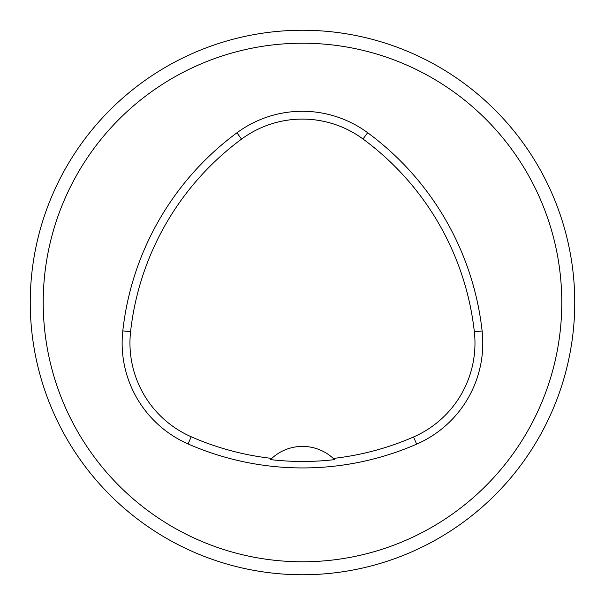 <?xml version="1.0" encoding="UTF-8"?>
<svg xmlns="http://www.w3.org/2000/svg" width="605" height="605" viewBox="0 0 605 605"><rect width="100%" height="100%" fill="white"/><g stroke="black" fill="none" stroke-linecap="round" stroke-linejoin="round"><path stroke-width="0.91" d="M43.212 302.5A259.288 259.288 0 0 1 432.144 77.954A259.288 259.288 0 0 1 432.144 527.046A259.288 259.288 0 0 1 43.212 302.5M122.8 330.874A285.212 285.212 0 0 1 236.91 132.813A110.193 110.193 0 0 1 367.643 132.707A285.212 285.212 0 0 1 482.117 330.98A110.193 110.193 0 0 1 416.656 444.146A285.212 285.212 0 0 1 188.079 443.934A110.193 110.193 0 0 1 122.8 330.874L130.574 331.737A277.4 277.4 0 0 1 241.554 139.105A102.381 102.381 0 0 1 363.008 138.999A277.4 277.4 0 0 1 474.35 331.842A102.381 102.381 0 0 1 413.533 436.984A277.4 277.4 0 0 1 333.264 458.424L334.527 459.634A278.739 278.739 0 0 1 270.495 459.611L271.758 458.401A277.4 277.4 0 0 1 191.218 436.772A102.381 102.381 0 0 1 130.574 331.737M271.758 458.401A45.375 45.375 0 0 1 333.264 458.424M30.25 302.5A272.25 272.25 0 0 1 438.625 66.724A272.25 272.25 0 0 1 438.625 538.276A272.25 272.25 0 0 1 30.25 302.5M241.554 139.105L236.91 132.813M363.008 138.999L367.643 132.707M474.35 331.842L482.117 330.98M413.533 436.984L416.656 444.146M191.218 436.772L188.079 443.934"/></g></svg>
